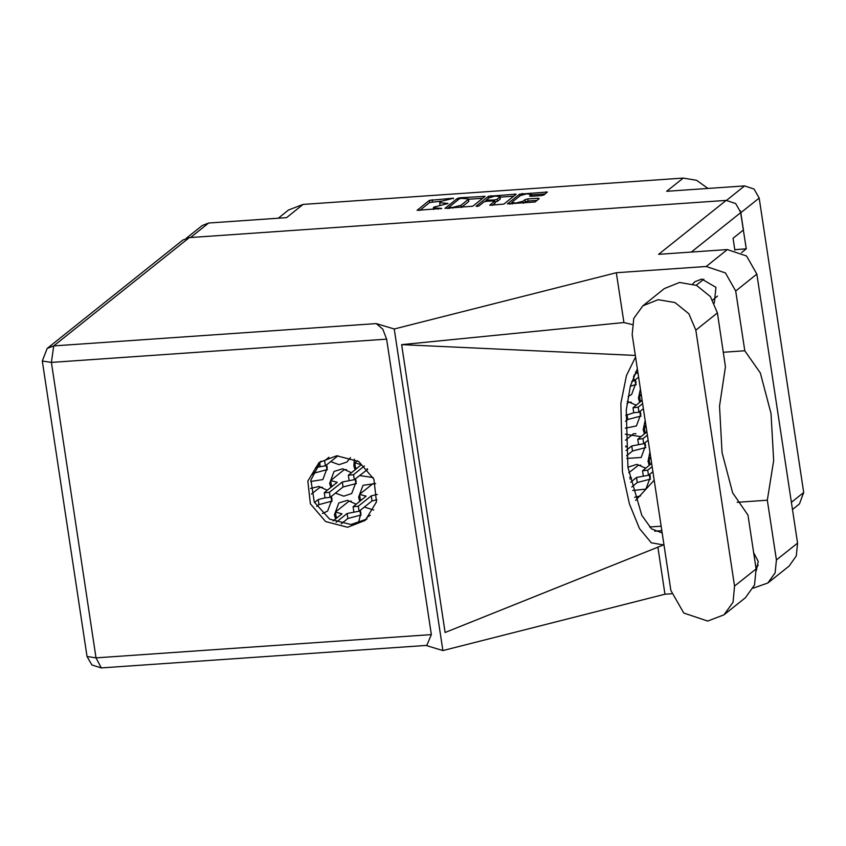 <?xml version="1.0" encoding="UTF-8"?>
<svg xmlns="http://www.w3.org/2000/svg" width="846" height="846" viewBox="0 0 846 846"><rect width="100%" height="100%" fill="white"/><g stroke="black" fill="none" stroke-linecap="round" stroke-linejoin="round"><path stroke-width="1.27" d="M512.306 202.004L512.02 202.49L515.859 203.082L523.029 201.263L525.07 199.624L527.756 198.947L537.866 198.25L539.198 198.651L535.063 201.94L507.431 203.865L519.603 194.136L547.351 192.031L543.83 194.95L541.144 195.627L531.034 196.325L529.596 196.103L531.341 194.369L526.508 193.871L520.322 195.595L512.306 202.004M477.007 206.466L478.878 205.99L484.018 201.877L486.704 201.2L494.847 200.957L489.686 205.261L503.92 204.108L516.208 194.189L488.459 196.293L476.076 206.181L477.007 206.466M649.95 452.028L647.994 461.313L649.21 465.332M645.191 420.504L643.224 429.789L644.441 433.808M640.422 388.98L638.455 398.265L639.671 402.284M632.66 490.458L645.942 489.051L650.373 477.07L649.686 474.331M626.823 458.405L641.183 457.527L645.604 445.546L644.916 442.807M625.321 428.182L636.414 426.003L640.845 414.022L640.147 411.283M628.113 396.425L631.645 394.479L636.076 382.498L635.378 379.759M354.411 459.177L353.808 465.765L355.013 469.794M359.592 475.515L373.16 477.546M310.736 481.459L322.844 479.587L327.275 467.605L326.588 464.866M375.592 483.616L362.997 485.318L358.567 497.289L359.783 501.318M364.362 507.04L373.668 510.043M322.432 513.501L327.614 511.111L332.044 499.129L331.346 496.391M330.68 461.588L339.013 464.613L346.987 461.979L350.413 457.58M351.428 472.66L342.715 468.79L334.085 471.391L329.654 483.373L330.871 487.391M335.45 493.112L343.783 496.137L351.756 493.504L356.187 481.533L355.5 478.783M356.198 504.184L347.473 500.314L338.855 502.915L334.424 514.897L335.64 518.915M358.429 523.114L360.956 513.057L360.259 510.307M726.46 200.354L744.554 185.898L666.701 191.302L683.24 178.083L303.08 204.425L286.54 217.644L208.687 223.037L190.604 237.483M683.24 178.083L696.586 180.346L708.028 188.436M278.26 218.215L288.497 210.041L303.08 204.425M472.777 206.265L485.065 196.357L459.991 197.774L457.305 198.45L445.028 208.359L472.777 206.265M449.628 199.18L453.329 198.228L429.366 200.386L417.078 210.294L441.749 208.433L433.395 207.767L433.744 207.185L448.042 203.41L439.687 202.744L441.052 201.348L449.628 199.18M744.554 185.898L754.072 189.102L759.169 198.059L803.7 492.488L799.47 503.909L792.491 509.493M734.814 249.644L746.309 248.851L740.398 210.76M746.309 248.851L741.561 252.637M370.368 515.267L367.767 516.843L364.806 520.343M327.286 490.257L318.995 486.429L310.609 488.502M636.086 405.149L627.32 401.279M640.856 436.673L625.321 434.22M645.614 468.198L636.901 464.338L627.954 467.204M640.676 495.819L634.648 497.385M441.284 201.189L429.683 202.49L419.743 210.432M448.634 207.735L447.682 208.497M482.717 198.313L468.811 199.286M461.25 198.376L459.367 198.852L448.602 207.513L452.515 207.471L461.091 205.292L468.747 198.873L461.25 198.376M461.176 207.556L461.091 205.292M468.747 198.873L468.716 201.56L461.408 207.397M500.24 197.107L513.86 196.156M492.351 205.398L495.005 202.913M484.864 201.517L486.239 200.417M499.859 197.044L500.155 196.558L495.333 196.061L489.147 197.784L486.207 200.216L494.36 199.973L497.036 199.296L499.859 197.044L500.176 199.148L500.155 196.558M495.016 202.046L497.353 201.401L497.036 199.296M500.176 199.148L497.353 201.401M536.956 200.428L528.073 201.052L525.387 201.729L523.494 203.241M512.02 202.543L509.979 204.172M545.014 193.998L531.425 194.94M186.469 238.117L202.236 225.522L208.687 223.037M670.899 590.529L683.727 613.064L707.69 621.101L723.933 614.852L733.006 602.204L734.571 586.119L695.856 330.141L688.908 313.771L675.034 302.561L658.103 299.643L642.823 305.808L633.749 318.456L632.184 334.551L670.899 590.529M714.32 303.069L715.875 287.344L701.768 279.095L694.841 281.76L692.747 283.907M336.75 455.793L319.058 462.603L307.807 481.099L310.345 503.772L325.636 521.527L347.558 527.248L365.261 520.438L376.512 501.942L373.974 479.27L358.683 461.514L336.75 455.793M366.931 519L351.005 524.499L329.591 519.084L314.289 502.101L310.937 480.031L320.824 461.292M723.933 614.852L745.432 597.678L754.505 585.03L756.07 568.935L747.927 515.151L732.583 492.753L722.103 452.621L719.491 406.207L725.487 366.752L717.355 312.957L710.407 296.586L696.533 285.388L679.602 282.458L664.322 288.634L642.823 305.808M189.282 237.578L53.679 345.94L47.217 348.425L182.831 240.063L189.282 237.578L726.164 200.375L658.643 254.329L727.401 249.57L746.606 256.01L756.884 274.072L797.567 543.079L796.319 555.97L789.054 566.101L767.893 583.01L775.169 572.869L776.417 559.978L797.567 543.079M756.282 570.659L758.175 561.384L753.585 552.544M767.893 583.01L753.152 588.139M671.555 593.786L664.977 594.241L442.86 650.553L425.898 645.424M737.173 502.323L767.375 500.229L776.417 559.978M657.85 547.087L664.977 594.241M756.884 274.072L735.734 290.971L744.766 350.73L723.288 352.211M735.734 290.971L725.456 272.92L706.251 266.469L616.343 272.698L623.883 322.506L632.173 324.557M635.579 356.97L626.474 375.529L620.858 403.405L622.413 471.983L629.392 503.867L639.47 528.549L651.357 542.836L663.528 544.898L445.144 632.522L401.596 344.597L635.346 355.447M623.883 322.506L401.596 344.597M616.343 272.698L394.225 329.009L442.86 650.553M726.164 200.375L735.692 203.569L740.789 212.526L743.433 229.975L733.091 238.234L734.899 250.162M394.225 329.009L376.29 323.584L382.794 329.189L386.643 339.151L431.333 634.637L426.796 645.361L101.266 667.917L96.063 657.86L431.333 634.637M767.375 500.229L773.614 460.531L771.023 413.525L760.374 372.97L744.766 350.73M635.653 500.462L654.212 480.211M638.053 373.329L635.579 371.912M662.196 532.98L651.505 528.824L641.807 515.341L627.986 467.436L626.252 410.236L630.386 386.104L637.355 368.719M361.115 515.013L347.865 518.524L341.276 523.78M337.501 517.435L336.169 517.065L335.407 512.02L348.774 501.34L351.323 501.17M333.07 520.967L342.006 513.829L335.407 512.02M376.904 499.722L372.007 500.917L359.095 511.248L347.103 513.48L336.105 522.268M360.66 515.373L359.931 510.572M347.865 518.524L347.103 513.48M356.346 483.489L343.095 487L330.183 497.321L324.938 497.903L324.314 492.636L337.237 482.305L330.638 480.496L344.015 469.816L346.553 469.646M332.732 485.911L331.41 485.541L330.638 480.496M367.672 469.287L354.326 479.724L342.334 481.956L329.411 492.277L324.177 492.858M355.891 483.849L355.172 479.048M343.095 487L342.334 481.956M338.009 455.73L325.414 465.797L315.664 467.478M328.999 457.284L324.653 460.753L320.454 461.641M332.203 501.086L318.953 504.597L316.679 506.416M311.476 494.117L319.873 487.423L322.411 487.243M324.938 497.892L318.191 499.552L314.49 502.513M331.748 501.445L331.019 496.644M318.953 504.597L318.191 499.552M361.644 499.827L360.322 499.468L359.55 494.424L372.927 483.743L375.465 483.563M377.263 494.392L371.246 495.872L358.323 506.204L353.089 506.786L366.149 496.232L359.55 494.424M372.007 500.917L371.246 495.872M327.434 469.562L314.183 473.073L312.269 474.606M326.979 469.921L326.26 465.12M314.183 473.073L313.834 470.757M356.875 468.303L355.553 467.944L354.791 462.899L357.456 460.774M364.467 465.966L353.565 474.68L348.319 475.262L361.379 464.708L354.791 462.899M367.249 469.393L367.132 468.673M636.234 384.454L630.365 386.146M635.78 384.814L635.05 380.013M641.004 415.978L627.753 419.489L625.501 421.287M626.992 403.648L628.663 402.315L631.211 402.136M643.394 408.681L638.973 412.214L633.739 412.785L625.828 415.375M640.549 416.338L639.819 411.537M627.753 419.489L626.992 414.445M645.773 447.502L632.522 451.013L626.548 455.793M625.48 440.195L633.432 433.839L635.981 433.66M625.828 446.984L626.653 446.328L625.765 446.085M648.163 440.206L643.743 443.738L631.761 445.969L626.072 450.516M645.318 447.862L644.589 443.061M632.522 451.013L631.761 445.969M650.532 479.026L637.292 482.537L631.761 486.947M628.842 472.829L638.201 465.363L640.75 465.184M629.995 478.995L631.423 477.853L629.678 477.366M652.932 471.73L648.512 475.262L636.53 477.493L630.661 482.178M650.077 479.386L649.358 474.585M637.292 482.537L636.53 477.493M638.635 377.157L634.214 380.689L631.75 381.451M637.07 372.748L634.088 375.127M641.522 400.803L640.2 400.433L639.439 395.399L641.183 394.003M641.469 395.949L639.439 395.399M642.632 403.637L638.212 407.169L632.977 407.751L642.135 400.317M646.291 432.327L644.969 431.957L644.208 426.923L645.942 425.527M646.238 427.473L644.208 426.923M647.402 435.161L642.981 438.693L637.736 439.275L646.904 431.841M651.06 463.851L649.739 463.481L648.977 458.437L650.711 457.052M651.008 458.997L648.977 458.437M652.171 466.685L647.75 470.217L642.505 470.799L651.663 463.365M791.401 502.313L803.7 492.488M759.169 198.059L740.842 212.706M444.383 204.129L444.287 203.452M447.132 203.854L447.037 203.262M438.101 209.163L437.995 208.476M440.84 208.888L440.745 208.285M429.683 202.49L429.366 200.386M432.369 201.803L432.042 199.709M453.424 198.831L453.329 198.228M457.58 200.269L457.305 198.45M460.108 198.556L459.991 197.774M483.817 197.435L483.626 196.135M449.712 208.349L449.607 207.672M452.621 208.148L452.515 207.471M468.716 201.56L468.398 199.455M491.325 196.843L491.135 195.606M514.971 195.278L514.77 193.977M495.058 203.241L494.741 201.137M488.734 198.112L488.459 196.293M487.751 201.126L487.645 200.439M494.476 200.756L494.36 199.973M531.267 196.314L531.045 194.855M523.325 203.252L523.029 201.263M525.387 201.729L525.07 199.624M528.073 201.052L527.756 198.947M538.067 199.55L537.866 198.25M519.878 195.955L519.603 194.136M522.468 194.665L522.278 193.448M546.114 193.121L545.913 191.809M386.643 339.151L51.373 362.384L96.063 657.86L86.99 656.475L91.886 664.988L101.266 667.917M740.789 212.526L691.298 252.066M706.251 266.469L727.401 249.57M47.217 348.425L42.3 360.988L51.373 362.384L53.679 345.94L376.29 323.584M654.656 531.161L661.847 530.664M649.643 526.995L661.17 526.201M717.355 312.957L695.856 330.141M756.07 568.935L734.571 586.119M330.183 497.321L329.411 492.277M325.414 465.797L324.653 460.753M359.095 511.248L358.323 506.204M354.326 479.724L353.565 474.68M634.214 380.689L633.559 376.407M638.973 412.214L638.212 407.169M643.743 443.738L642.981 438.693M648.512 475.262L647.75 470.217M512.253 204.023L512.02 202.49M439.973 204.637L439.687 202.744M433.649 209.47L433.395 207.767M448.74 208.423L448.602 207.513M495.164 203.061L494.847 200.957M486.365 201.232L486.207 200.216M531.626 196.283L531.341 194.369M755.816 567.264L758.206 565.35M712.681 299.981L717.493 296.132M42.3 360.988L86.99 656.475M696.237 285.25L703.904 279.127M320.169 466.379L319.587 462.508M353.85 511.83L353.089 506.786M349.081 480.306L348.319 475.262M633.739 412.795L632.977 407.751M638.508 444.319L637.736 439.275M643.267 475.843L642.505 470.799"/></g></svg>
